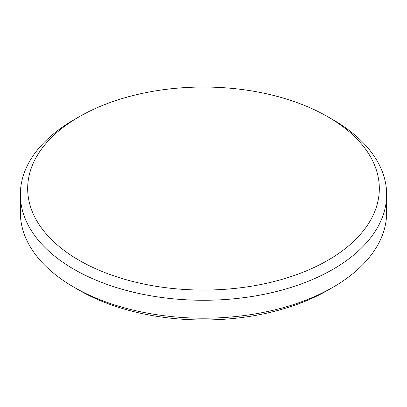 <?xml version="1.0" encoding="UTF-8"?>
<svg xmlns="http://www.w3.org/2000/svg" width="407" height="407" viewBox="0 0 407 407"><rect width="100%" height="100%" fill="white"/><g stroke="black" fill="none" stroke-linecap="round" stroke-linejoin="round"><path stroke-width="0.61" d="M333.007 287.24L327.828 290.232A175.824 101.511 180 0 1 79.172 290.232L73.993 287.24A183.15 105.739 0 0 0 333.007 287.24A183.15 105.739 0 0 0 386.65 212.474L386.65 194.526A183.15 105.739 180 0 1 273.59 292.221A183.15 105.739 180 0 1 73.993 269.297A183.15 105.739 180 0 1 20.35 194.526A183.15 105.739 180 0 1 73.993 119.76L79.172 116.768A175.824 101.511 0 0 0 79.172 260.327A175.824 101.511 0 0 0 327.823 260.327A175.824 101.511 0 0 0 327.828 116.768L333.007 119.76A183.15 105.739 180 0 1 386.65 194.526M20.35 194.526L20.35 212.474A183.15 105.739 0 0 0 73.993 287.24L79.172 290.232M333.007 119.76L327.828 116.768A175.824 101.511 0 0 0 79.172 116.768"/></g></svg>
